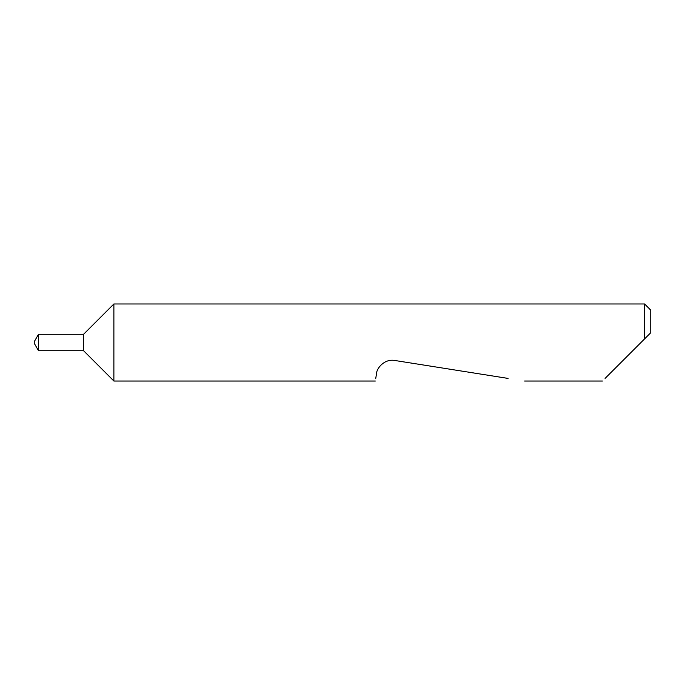 <?xml version="1.0" encoding="UTF-8"?>
<svg xmlns="http://www.w3.org/2000/svg" width="685" height="685" viewBox="0 0 685 685"><rect width="100%" height="100%" fill="white"/><g stroke="black" fill="none" stroke-linecap="round" stroke-linejoin="round"><path stroke-width="1.03" d="M34.25 343.322L34.25 341.678L38.523 334.28L38.523 350.72L34.25 343.322M83.57 350.72L83.57 334.28L113.881 303.969L113.881 381.031L83.57 350.72L38.523 350.72M605.069 378.42L644.585 338.904L644.585 303.969L113.881 303.969M375.757 378.42L376.485 373.804C376.502 368.35 384.448 358.546 394.825 360.481L508.073 378.42M644.585 303.969L650.75 310.134L650.75 332.739L640.989 342.5M644.585 338.904L650.75 332.739M602.457 381.031L524.573 381.031M375.346 381.031L113.881 381.031M83.57 334.28L38.523 334.28"/></g></svg>
